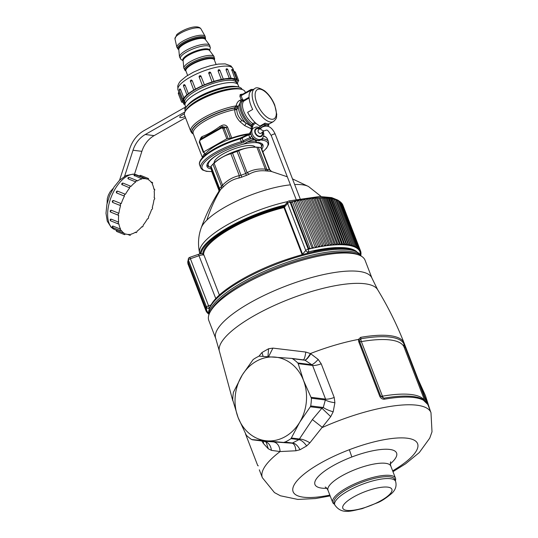 <?xml version="1.0" encoding="UTF-8"?>
<svg xmlns="http://www.w3.org/2000/svg" width="538" height="538" viewBox="0 0 538 538"><rect width="100%" height="100%" fill="white"/><g stroke="black" fill="none" stroke-linecap="round" stroke-linejoin="round"><path stroke-width="0.81" d="M207.305 311.798L207.224 311.636A82.052 23.302 -21.1 0 1 206.915 310.93A82.052 23.302 -21.1 0 1 206.874 310.829L206.874 310.829A82.052 23.302 -21.1 0 1 206.814 310.655L206.814 310.648A82.052 23.302 -21.1 0 1 206.592 309.801A82.052 23.302 -21.1 0 1 206.558 309.626A82.052 23.302 -21.1 0 1 206.464 308.725A82.052 23.302 -21.1 0 1 206.457 308.536A82.052 23.302 -21.1 0 1 206.498 307.581A82.052 23.302 -21.1 0 1 206.518 307.386A82.052 23.302 -21.1 0 1 206.558 307.084L188.401 260.029A2.105 1.991 -171.4 0 1 188.293 259.06L188.293 259.06A2.105 2.105 0 0 1 189.685 257.386L190.398 258.724A2.105 0.599 -21.1 0 0 188.401 260.029A82.052 23.302 158.9 0 0 188.361 260.311L188.34 260.533M206.357 306.747L205.536 307.319L206.484 307.608L206.357 306.747L188.562 260.641L187.749 261.206L188.374 260.305M206.276 307.904L205.496 308.462L206.457 308.745L206.189 307.675M206.35 309L205.603 309.545L206.592 309.827L206.276 308.799M206.874 310.829L206.511 309.854M291.065 201.911A82.052 23.302 158.9 0 0 290.076 202.147A2.105 0.854 -103.6 0 0 288.946 200.93A2.105 2.105 0 0 0 287.83 201.622A2.105 1.796 -139.9 0 0 287.601 203.391L305.752 250.446L302.585 254.212L284.434 207.157A5.259 1.493 158.9 0 0 284.131 208.011L284.663 205.388A2.105 1.796 40.1 0 0 284.434 207.157L287.601 203.391A2.105 0.599 -21.1 0 1 290.076 202.147L308.234 249.202A82.052 23.302 -21.1 0 1 309.337 248.939A82.052 23.302 -21.1 0 1 309.888 248.805A82.052 23.302 -21.1 0 1 312.598 248.2A82.052 23.302 -21.1 0 1 313.143 248.079A82.052 23.302 -21.1 0 1 315.799 247.527L315.799 247.527A82.052 23.302 -21.1 0 1 316.337 247.419A82.052 23.302 -21.1 0 1 318.933 246.922A0.525 0.417 -134.2 0 1 318.933 246.922A82.052 23.302 -21.1 0 1 319.464 246.828A82.052 23.302 -21.1 0 1 322 246.384A82.052 23.302 -21.1 0 1 322.518 246.303A82.052 23.302 -21.1 0 1 324.986 245.927A82.052 23.302 -21.1 0 1 325.483 245.853A82.052 23.302 -21.1 0 1 327.884 245.536A82.052 23.302 -21.1 0 1 328.368 245.483A82.052 23.302 -21.1 0 1 330.695 245.227A82.052 23.302 -21.1 0 1 331.159 245.18A82.052 23.302 -21.1 0 1 333.405 244.985A82.052 23.302 -21.1 0 1 333.856 244.951A82.052 23.302 -21.1 0 1 336.015 244.824A82.052 23.302 -21.1 0 1 336.445 244.803A82.052 23.302 -21.1 0 1 338.516 244.729A82.052 23.302 -21.1 0 1 338.927 244.723A82.052 23.302 -21.1 0 1 340.904 244.716A82.052 23.302 -21.1 0 1 341.294 244.723A82.052 23.302 -21.1 0 1 343.17 244.783A82.052 23.302 -21.1 0 1 343.54 244.797A82.052 23.302 -21.1 0 1 345.315 244.918A82.052 23.302 -21.1 0 1 345.665 244.951A82.052 23.302 -21.1 0 1 347.333 245.133A82.052 23.302 -21.1 0 1 347.662 245.173A82.052 23.302 -21.1 0 1 349.216 245.415A82.052 23.302 -21.1 0 1 349.525 245.476A82.052 23.302 -21.1 0 1 350.964 245.779L350.964 245.779A82.052 23.302 -21.1 0 1 351.253 245.846A82.052 23.302 -21.1 0 1 352.578 246.216L352.578 246.216A82.052 23.302 -21.1 0 1 352.841 246.296A82.052 23.302 -21.1 0 1 354.051 246.72A82.052 23.302 -21.1 0 1 354.286 246.814A82.052 23.302 -21.1 0 1 355.376 247.298A82.052 23.302 -21.1 0 1 355.584 247.406A82.052 23.302 -21.1 0 1 356.553 247.951A82.052 23.302 -21.1 0 1 356.734 248.065A82.052 23.302 -21.1 0 1 357.582 248.664A82.052 23.302 -21.1 0 1 357.736 248.791A82.052 23.302 -21.1 0 1 358.449 249.45A82.052 23.302 -21.1 0 1 358.584 249.592A82.052 23.302 -21.1 0 1 359.169 250.298A82.052 23.302 -21.1 0 1 359.276 250.452A82.052 23.302 -21.1 0 1 359.734 251.212L359.404 250.419M359.485 250.614L360.379 250.52L359.734 251.212A82.052 23.302 -21.1 0 1 359.814 251.374L359.693 251.044L359.814 251.374A82.052 23.302 -21.1 0 1 360.023 251.851A82.052 23.302 -21.1 0 1 360.124 252.14M359.276 250.452L358.819 249.498M358.584 249.592L358.066 248.623M357.736 248.791L357.151 247.803M356.734 248.065L356.069 247.009M355.584 247.406L354.811 246.209M354.286 246.814L353.674 246.175L335.894 199.672A82.052 23.302 158.9 0 0 335.591 199.558M334.421 199.161L335.524 199.369L334.387 199.564L334.367 199.168M352.841 246.296L352.182 245.678L334.387 199.564M332.814 198.73L333.923 198.932L332.76 199.141L332.746 198.73M351.253 245.846L351.307 245.436L350.971 245.779L350.547 245.254L332.76 199.141M349.525 245.476L349.599 245.052L349.525 245.476L348.779 244.904L331.065 198.367M347.75 244.743L347.333 245.133L346.875 244.629L329.175 198.078M345.773 244.508L345.665 244.951L344.838 244.427L327.158 197.87M343.668 244.346L343.17 244.783L342.672 244.299L325.013 197.728M341.435 244.259L341.294 244.723L340.386 244.245L322.746 197.668M339.088 244.252L338.927 244.723L337.985 244.272L320.191 198.159L320.769 197.675M336.62 244.313L336.445 244.803L335.47 244.373L317.676 198.26L318.288 197.749M334.044 244.454L333.405 244.985A0.525 0.35 -126.1 0 1 332.847 244.548L315.053 198.435A0.525 0.35 -126.1 0 1 315.248 197.937L315.698 197.903M331.368 244.676L330.695 245.227A0.525 0.363 -127.5 0 1 330.124 244.797L312.329 198.683A0.525 0.363 -127.5 0 1 312.538 198.172L313.008 198.125M328.59 244.965L327.884 245.536A0.525 0.377 -129 0 1 327.299 245.12L309.511 199.006A0.525 0.377 -129 0 1 309.733 198.488L310.211 198.428M325.719 245.328L324.986 245.927A0.525 0.39 -130.6 0 1 324.387 245.516L306.599 199.403A0.525 0.39 -130.6 0 1 306.835 198.878M322 246.391A0.525 0.41 -132.3 0 1 321.394 245.987L303.6 199.874A0.525 0.41 -132.3 0 1 303.849 199.336L304.36 199.255M322 246.384L322.76 245.765M319.72 246.276L318.94 246.922A0.525 0.417 -134.2 0 1 318.321 246.532L300.527 200.418A0.525 0.417 -134.2 0 1 300.782 199.867L301.307 199.773M315.174 247.144L316.674 246.693L315.799 247.52A0.525 0.43 -136.4 0 1 315.174 247.144L297.38 201.03A0.525 0.43 -136.4 0 1 297.642 200.472L298.18 200.365M313.143 248.079L313.419 247.507L312.598 248.2A0.525 0.444 -138.8 0 1 311.959 247.83L294.165 201.716A0.525 0.444 -138.8 0 1 294.441 201.145L294.992 201.024M309.33 248.939A0.525 0.457 -141.5 0 1 308.684 248.576L290.897 202.47A0.525 0.457 -141.5 0 1 291.179 201.884L291.737 201.757M309.888 248.805L310.17 248.233L309.337 248.939M258.563 129.887A2.105 1.56 49.7 0 0 258.489 129.947L261.058 127.768C266.882 124.231 271.603 126.363 275.227 134.164L275.227 134.164A2.105 0.599 158.9 0 0 273.714 134.144A2.105 0.599 158.9 0 0 271.609 135.159A2.105 0.599 158.9 0 0 271.3 135.677A2.105 0.599 158.9 0 0 271.3 135.684L296.102 199.336M261.058 127.768L260.775 129.591L263.815 130.942C267.292 130.189 266.619 128.057 271.3 135.684M211.071 168.919A29.98 8.514 158.9 0 1 207.016 166.551A29.98 8.514 158.9 0 1 242.154 144.473A4.21 1.197 158.9 0 0 245.543 143.068L247.258 142.052A6.315 1.796 158.9 0 1 254.239 139.571M256.599 140.727L256.122 141.575A4.21 1.197 158.9 0 0 256.041 142.025A4.21 1.197 158.9 0 0 256.895 142.382A29.98 8.514 158.9 0 1 262.961 144.964A29.98 8.514 158.9 0 1 261.804 149.107M242.463 137.123A1.049 0.518 59.3 0 0 242.288 137.156L249.202 134.009L252.208 129.066A6.839 5.084 49.7 0 0 251.972 129.281A6.839 5.084 49.7 0 0 252.894 137.728A6.839 5.084 49.7 0 0 261.051 139.497C259.524 141.252 256.908 141.023 253.21 138.797L250.668 134.197L250.742 132.045M253.405 138.945L251.327 138.649L249.867 137.782L248.778 134.957L249.202 134.009M250.668 134.197L248.778 134.957A12.623 3.584 158.9 0 0 242.234 138.017L243.089 140.976L242.234 138.017A1.049 0.518 59.3 0 1 242.288 137.156L242.053 137.298A1.049 0.518 59.3 0 0 241.999 138.158A2.105 0.599 158.9 0 1 240.405 138.831L239.847 138.266M251.508 136.37L249.867 137.782A12.623 3.584 158.9 0 0 243.324 140.842A1.049 0.518 -120.7 0 0 244.279 141.824L244.044 141.965A1.049 0.518 -120.7 0 1 243.089 140.976A2.105 0.599 158.9 0 1 241.495 141.649A36.295 10.309 158.9 0 0 200.768 167.883L202.409 169.894L206.41 171.34L211.811 171.588M244.279 141.824A11.574 3.289 158.9 0 1 251.327 138.649L253.21 138.797M395.591 481.389L394.865 479.506A32.61 9.26 158.9 0 0 370.003 479.593A32.61 9.26 158.9 0 0 337.218 496.278A32.61 9.26 158.9 0 0 334.017 502.983L334.744 504.866A32.61 9.26 158.9 0 1 337.945 498.161A32.61 9.26 158.9 0 1 370.729 481.47A32.61 9.26 158.9 0 1 395.591 481.389C396.856 485.942 395.504 490.004 391.536 493.581C386.217 498.027 381.677 501.026 377.918 502.579L362.047 508.699C351.428 510.784 341.744 515.048 334.744 504.866M359.034 255.066L357.003 254.266A82.052 23.302 158.9 0 0 288.866 263.23A82.052 23.302 158.9 0 0 217.877 301.583A82.052 23.302 158.9 0 0 210.768 310.695L209.8 312.645A83.74 23.78 158.9 0 0 208.831 320.574L215.778 338.584A83.74 23.78 -21.1 0 1 286.364 285.86A83.74 23.78 -21.1 0 1 372.027 278.294L365.08 260.284A83.74 23.78 158.9 0 0 359.034 255.066A83.74 23.78 158.9 0 0 279.41 267.85A83.74 23.78 158.9 0 0 217.049 303.351A83.74 23.78 158.9 0 0 209.8 312.645M258.892 356.257L261.979 352.504L268.576 348.745L272.914 348.113L305.799 352.054L310.392 353.56C308.119 357.461 306.29 359.673 304.891 360.191L305.033 360.238C306.485 359.714 308.409 357.575 310.809 353.816L310.392 353.56A90.364 25.663 -21.1 0 1 312.296 352.827A90.364 25.663 -21.1 0 1 358.476 339.417L358.671 341.603L379.727 396.183A2.105 0.599 -21.1 0 1 380.682 396.176A4.21 1.197 158.9 0 0 382.431 396.19A4.21 2.313 -99.8 0 0 383.802 398.194L380.682 396.176L359.619 341.596L359.485 340.144L358.476 339.417L360.628 337.36A90.364 25.663 -21.1 0 1 403.998 342.767L405.78 347.474A2.105 0.599 158.9 0 0 405.773 347.461A2.105 0.599 158.9 0 0 405.188 347.279A4.21 1.197 -21.1 0 1 404.025 346.929L424.751 400.642M272.914 348.113L268.61 356.6M305.799 352.054C305.073 357.104 304.226 359.7 303.25 359.855L291.757 358.416L259.148 356.136A46.288 39.22 -82.9 0 0 253.142 359.552L242.369 374.825L233.431 392.289A46.288 39.22 -82.9 0 0 232.739 399.99L238.105 417.549A42.078 35.656 -82.9 0 0 267.023 440.851A42.078 35.656 -82.9 0 0 299.202 423.063A42.078 35.656 -82.9 0 0 299.706 422.243A42.078 35.656 -82.9 0 0 303.472 380.339A42.078 35.656 -82.9 0 0 274.548 357.044A42.078 35.656 97.1 0 0 242.376 374.831A42.078 35.656 97.1 0 0 241.871 375.652A42.078 35.656 -82.9 0 0 238.105 417.549L246.343 435.255A46.288 39.22 -82.9 0 0 251.663 439.539L292.067 443.198L298.967 439.654L312.383 419.566L321.906 408.214L323.271 407.488L325.577 399.122L312.585 365.457L311.737 364.697L297.79 362.955L298.193 363.661L312.585 365.457A10.518 2.986 -21.1 0 0 321.226 363.816L318.193 359.445C315.45 362.457 313.298 364.206 311.737 364.697L305.033 360.238L292.477 358.671A46.288 39.22 97.1 0 1 297.79 362.955M261.845 440.978L263.385 443.44L268.274 448.759L271.441 450.367L280.096 451.557L295.913 450.777L300.029 449.734L306.673 445.955L309.895 442.821L330.709 416.627L333.183 411.805L334.898 402.727C330.776 402.168 327.588 401.247 325.349 399.963L311.401 398.228L303.472 380.339L298.193 363.661M292.477 358.671L291.677 358.409M291.838 358.429L304.891 360.191M318.193 359.445L310.809 353.816M284.151 442.209L284.985 442.075A46.288 39.22 -82.9 0 0 290.991 438.658L299.706 422.243L310.339 406.775L321.906 408.214L330.709 416.627M311.401 398.228A46.288 39.22 97.1 0 1 310.708 405.928L310.339 406.775M334.898 402.727L334.219 397.488C330.588 398.779 327.709 399.324 325.577 399.122L311.186 397.326M426.062 401.859A4.21 1.197 158.9 0 0 426.251 401.859L426.842 402.054L427.858 404.603A2.105 2.018 -23.9 0 0 427.824 404.509L422.175 399.008A89.873 25.528 158.9 0 0 383.802 398.194L384.495 399.189C382.343 399.317 380.756 398.315 379.727 396.183M312.383 419.566L322.43 427.454A90.364 25.663 -21.1 0 1 338.523 420.797A90.364 25.663 -21.1 0 1 430.972 412.633L427.858 404.603A90.364 25.663 -21.1 0 0 384.495 399.189M430.454 411.301L425.417 395.551L418.013 379.176M271.441 450.367C270.708 445.094 268.2 442.048 263.909 441.234L292.067 443.198C294.205 443.729 295.49 446.258 295.913 450.777M251.663 439.539L263.909 441.234M261.979 352.504L263.055 356.203M268.576 348.745L267.944 356.553M426.399 402.242L404.011 344.159A4.21 4.035 156.1 0 0 404.025 346.929A88.891 25.246 158.9 0 0 361.368 341.61A4.21 2.313 80.2 0 1 360.877 338.779L359.485 340.144M426.251 401.859L426.842 402.054L403.998 342.767A2.105 2.018 -23.9 0 1 404.011 344.159A89.873 25.528 -21.1 0 0 360.877 338.779A2.105 1.157 -99.8 0 0 360.628 337.36M333.183 411.805C328.846 410.534 325.537 409.095 323.271 407.488L310.708 405.928M259.309 469.815L262.356 477.697A90.364 25.663 -21.1 0 1 280.096 451.557C279.659 445.948 277.393 442.7 273.284 441.826M268.274 448.759L266.182 442.101M263.385 443.44L263.573 441.194M300.029 449.734C297.837 445.767 295.483 443.541 292.961 443.07L284.985 442.075M306.673 445.955C303.983 442.27 301.414 440.165 298.967 439.654L290.991 438.658M309.895 442.821C305.813 440.38 302.322 439.109 299.437 439.001L291.522 438.019M334.508 504.254A33.665 9.563 -21.1 0 1 332.672 502.425A33.665 9.563 -21.1 0 1 335.981 495.498A33.665 9.563 -21.1 0 1 361.045 481.228A33.665 9.563 -21.1 0 1 395.484 478.188A33.665 9.563 -21.1 0 1 395.356 480.777M361.28 256.142A82.052 23.302 158.9 0 0 296.25 259.363A82.052 23.302 158.9 0 0 217.365 300.265A82.052 23.302 158.9 0 0 208.858 314.952L208.677 313.129A81.46 23.134 158.9 0 1 276.767 264.03A81.46 23.134 158.9 0 1 360.191 254.669L361.301 256.149M200.977 253.775A67.855 19.274 -21.1 0 1 284.239 206.041M200.116 253.889A68.481 19.449 -21.1 0 1 207.204 242.463A68.481 19.449 -21.1 0 1 284.945 205.052M271.804 171.622L271.165 171.434A30.579 8.682 158.9 0 0 268.523 171.104L266.122 170.916L265.348 169.161L266.861 169.443A3.154 2.549 92.8 0 0 268.523 171.104M290.278 184.87A59.227 16.819 158.9 0 0 206.854 220.103C210.331 209.201 214.931 198.986 220.647 189.463A30.579 8.682 158.9 0 1 221.461 188.704L223.263 186.942C227.863 182.167 233.095 179.188 238.959 178.011L241.75 177.15A30.579 8.682 158.9 0 1 246.451 175.388L249.054 174.231C253.997 171.373 259.686 170.264 266.122 170.916M219.403 190.788L218.852 191.427L219.141 188.636L219.551 188.408A3.154 2.69 40.2 0 1 219.403 190.788A30.579 8.682 158.9 0 1 220.647 189.463M219.322 190.049L218.852 191.427M256.888 147.224C250.264 146.982 244.191 148.165 238.67 150.768L237.056 151.407A29.455 8.366 158.9 0 0 232.524 153.101L230.849 153.693C224.716 155.448 219.127 158.629 214.097 163.229L212.981 164.231A29.455 8.366 158.9 0 0 212.201 164.964A29.455 8.366 158.9 0 0 211.656 165.516L213.371 163.7A26.826 7.619 -21.1 0 1 256.337 147.123L258.832 147.311A29.455 8.366 158.9 0 1 260.863 147.594L269.417 169.759A29.455 8.366 158.9 0 0 266.861 169.443L258.314 147.278L256.888 147.224L265.348 169.161C258.57 168.502 252.497 169.685 247.13 172.698L245.61 173.572A29.455 8.366 158.9 0 0 241.078 175.267L239.309 175.623L238.959 178.011M269.753 169.705L271.165 171.434M249.054 174.231L247.13 172.698L238.67 150.768M223.263 186.942L222.557 185.159L221.535 186.397A29.455 8.366 158.9 0 0 220.748 187.13A29.455 8.366 158.9 0 0 219.551 188.408L211.004 166.242L210.674 166.706L219.141 188.636L219.289 190.042M210.674 166.706L212.14 172.698L219.134 190.822L212.167 172.772L212.712 173.236M211.656 165.516A29.455 8.366 158.9 0 0 211.004 166.242M258.832 147.311A29.455 8.366 158.9 0 0 258.314 147.278M269.417 169.759L260.863 147.594L261.293 147.775M184.884 112.012L185.395 110.969A31.56 8.964 -21.1 0 1 211.246 94.237A31.56 8.964 -21.1 0 1 241.643 89.268L242.719 89.691A32.455 9.22 158.9 0 0 228.704 89.779A32.455 9.22 158.9 0 0 184.884 112.012A32.455 9.22 158.9 0 0 184.467 114.964A32.455 9.22 158.9 0 0 184.507 115.078L190.795 131.38L191.844 132.987L193.371 134.103A31.836 9.045 -21.1 0 1 201.716 120.801A31.836 9.045 -21.1 0 1 234.581 107.795L236.128 105.885C236.713 103.148 237.93 101.305 239.78 100.35L242.497 99.362L243.432 100.088L242.678 100.989L242.201 100.781L242.961 99.873M245.099 91.83A32.455 9.22 158.9 0 0 245.059 91.716A32.455 9.22 158.9 0 0 242.719 89.691M242.524 94.311L240.23 94.473L239.887 96.315L241.219 99.759L242.201 100.781L240.869 101.252L239.861 100.31M241.925 94.069L242.221 94.486M240.23 94.473L241.32 95.004M251.031 89.483L241.441 94.944L241.165 95.912L242.497 99.362M252.497 128.817L252.362 127.183L241.844 120.33C238.475 117.237 236.801 113.639 236.821 109.544L234.42 108.071L234.682 109.658A2.105 0.955 -179.9 0 0 236.821 109.544L240.869 101.252A15.057 6.759 -119.7 0 0 240.829 101.292L239.78 100.35M255.839 123.195L253.559 124.5A1.049 0.471 60.3 0 0 252.86 123.572A13.571 6.086 60.3 0 1 244.212 112.482A13.571 6.086 60.3 0 1 243.492 101.467A13.571 6.086 -119.7 0 1 244.104 100.888L242.678 100.989A14.19 6.362 -119.7 0 0 241.992 101.621A14.19 6.362 60.3 0 0 242.773 113.188A14.19 6.362 60.3 0 0 251.858 124.776L252.86 123.572L254.951 122.382M241.354 94.984L251.071 89.449L251.407 90.068A1.049 0.471 60.3 0 0 251.407 90.081L251.555 90.458M251.132 89.429L253.344 89.442M264.333 123.579L264.528 124.076A1.049 0.471 60.3 0 0 264.528 124.083A19.462 8.729 60.3 0 0 268.906 124.634A1.049 0.471 60.3 0 0 268.906 124.621L268.61 123.854M252.544 89.9A19.462 8.729 60.3 0 0 251.407 90.068L239.887 96.315M252.268 128.226L250.997 128.622L244.723 125.643L246.081 123.491A15.676 7.034 60.3 0 1 238.213 106.8L235.826 106.322M236.989 109.288L234.42 108.071A31.648 8.991 -21.1 0 0 202.14 120.815A31.648 8.991 -21.1 0 0 193.337 134.016M238.3 106.134L236.128 105.885A32.455 9.22 158.9 0 0 234.998 106.08A32.455 9.22 158.9 0 0 203.808 117.661A32.455 9.22 158.9 0 0 190.795 131.38M252.362 127.183L252.732 126.336L251.488 125.979L251.858 124.776L253.095 125.119L253.559 124.5M251.475 129.846L250.997 128.622L251.488 125.979A15.057 6.759 -119.7 0 1 241.717 113.706A15.057 6.759 -119.7 0 1 240.829 101.292M268.906 124.634L268.502 125.677L266.754 126.087L264.965 125.273L264.528 124.083L258.697 127.392M214.205 162.879A21.984 6.248 -21.1 0 1 232.564 149.47A21.984 6.248 -21.1 0 1 255.167 147.069M242.631 144.339A28.406 8.07 -21.1 0 1 261.347 145.166A28.406 8.07 -21.1 0 1 261.038 147.641L261.589 146.538A29.455 8.366 -21.1 0 0 261.966 143.854A29.455 8.366 -21.1 0 0 261.925 143.747L261.898 143.673A29.455 8.366 -21.1 0 1 261.925 143.747M210.741 167.426A28.406 8.07 -21.1 0 1 210.358 167.291A28.406 8.07 -21.1 0 1 208.273 165.422A28.406 8.07 -21.1 0 1 220.479 153.068M221.663 125.576L219.934 126.443C213.216 131.326 207.345 134.668 202.315 136.47L201.595 138.562L200.23 139.335A1.049 0.471 60.3 0 0 200.17 139.355A1.049 0.471 60.3 0 0 200.136 140.203L199.342 142.106L199.685 141.588L203.673 151.918L226.814 138.743L230.351 138.3L226.155 127.432L222.974 126.686L221.764 127.076L224.09 128.01L227.574 127.129C226.007 124.93 224.037 124.412 221.663 125.576L222.255 126.941M202.315 136.47L201.286 137.177L201.158 138.791M219.934 126.443L220.405 127.849L201.595 138.562M244.723 125.643L240.271 121.938C236.727 118.32 234.864 114.231 234.682 109.658A31.036 8.816 -21.1 0 0 205.294 120.788A31.036 8.816 -21.1 0 0 193.216 133.7L202.449 157.641M201.286 137.177L200.102 139.396M210.358 167.291L209.094 166.793A29.455 8.366 -21.1 0 1 206.969 164.958A29.455 8.366 -21.1 0 1 206.935 164.877M247.473 141.924A29.455 8.366 -21.1 0 1 255.725 141.205M203.673 151.918L203.243 152.362L204.662 152.927A2.105 0.599 -21.1 0 1 204.823 153.061A2.105 0.599 -21.1 0 1 204.696 153.411A31.036 8.816 158.9 0 0 202.638 157.439M230.351 138.3A2.105 0.599 158.9 0 0 231.764 137.997A31.036 8.816 158.9 0 1 245.072 134.372A31.036 8.816 158.9 0 1 249.766 133.7M204.386 155.744A29.455 8.366 -21.1 0 1 247.836 134.5M226.814 138.743L222.826 128.414L224.09 128.01L228.072 138.34M200.136 140.203L221.663 127.943L222.12 126.921M185.24 103.269A27.667 7.855 -21.1 0 1 184.81 102.57A27.667 7.855 -21.1 0 1 208.132 85.145A27.667 7.855 -21.1 0 1 236.431 82.644A27.667 7.855 -21.1 0 1 236.585 83.457M234.198 79.268A27.667 7.855 -21.1 0 1 234.924 79.732A27.667 7.855 -21.1 0 1 235.711 80.781L236.431 82.644M184.81 102.57L184.09 100.7A27.667 7.855 -21.1 0 1 184.016 99.16A27.667 7.855 -21.1 0 1 184.198 98.555M197.722 92.771A24.721 7.021 -21.1 0 1 208.979 87.459A24.721 7.021 -21.1 0 1 220.284 84.062M185.18 111.413L185.139 111.319A30.505 8.662 -21.1 0 1 185.496 108.434L185.859 107.701A29.879 8.487 -21.1 0 1 210.694 91.716A29.879 8.487 -21.1 0 1 239.101 87.156L239.867 87.452A30.505 8.662 -21.1 0 1 242.066 89.355L242.1 89.449M185.496 108.434A30.505 8.662 -21.1 0 1 210.856 92.112A30.505 8.662 -21.1 0 1 239.867 87.452M187.634 107.963A30.505 8.662 -21.1 0 1 211.508 93.807A30.505 8.662 -21.1 0 1 237.964 88.548M184.985 104.291L183.983 104.359L184.561 103.834A29.455 8.366 -21.1 0 1 183.552 103.215A29.455 8.366 -21.1 0 1 182.712 102.099L181.636 102.18L182.543 101.514A29.455 8.366 -21.1 0 1 182.631 100.458A29.455 8.366 -21.1 0 1 183.344 98.777L182.617 98.757L183.882 97.977A29.455 8.366 -21.1 0 1 185.032 96.618A29.455 8.366 -21.1 0 1 187.217 94.587L188.361 93.666A29.455 8.366 -21.1 0 1 190.472 92.159A29.455 8.366 -21.1 0 1 193.862 90.021L195.489 89.093A29.455 8.366 -21.1 0 1 198.287 87.62A29.455 8.366 -21.1 0 1 202.476 85.636L204.393 84.809A29.455 8.366 -21.1 0 1 207.54 83.551A29.455 8.366 -21.1 0 1 212.026 81.958L213.989 81.325A29.455 8.366 -21.1 0 1 217.11 80.438A29.455 8.366 -21.1 0 1 221.347 79.429L223.129 79.073A29.455 8.366 -21.1 0 1 225.846 78.656A29.455 8.366 -21.1 0 1 229.322 78.353L231.004 77.949L230.715 78.319A29.455 8.366 -21.1 0 1 232.698 78.427A29.455 8.366 -21.1 0 1 234.998 78.864L236.397 78.622L235.819 79.153A29.455 8.366 -21.1 0 1 236.828 79.772A29.455 8.366 -21.1 0 1 237.668 80.888L238.744 80.801L237.836 81.473A29.455 8.366 -21.1 0 1 237.749 82.529A29.455 8.366 -21.1 0 1 237.238 83.861M237.668 80.888A29.455 8.366 -21.1 0 1 237.675 80.895L232.954 68.656A29.455 8.366 -21.1 0 0 232.107 67.539A29.455 8.366 -21.1 0 0 227.977 66.194A29.455 8.366 -21.1 0 0 221.125 66.423A29.455 8.366 -21.1 0 0 212.389 68.205A29.455 8.366 -21.1 0 0 202.819 71.319A29.455 8.366 -21.1 0 0 193.566 75.387A29.455 8.366 -21.1 0 0 185.751 79.927A29.455 8.366 -21.1 0 0 180.311 84.385A29.455 8.366 -21.1 0 0 177.91 88.219A29.455 8.366 -21.1 0 0 177.991 89.866L177.742 86.019C179.167 81.776 181.266 80.512 180.849 80.761L186.202 76.349L193.371 72.186L201.696 68.521L210.318 65.717L218.354 64.083L225.187 63.874L230.957 65.945L232.954 68.656M237.668 80.882L234.407 72.428L235.476 72.334A1.049 1.049 0 0 0 234.138 71.722M234.998 78.864L231.676 69.59A1.049 1.049 0 0 1 233.129 70.155L231.744 70.384M229.322 78.353L226.054 69.879L226.175 68.985A1.049 1.049 0 0 1 227.735 69.483L226.068 69.873M221.347 79.429L218.078 70.955L218.603 69.839L218.22 70.041A1.049 1.049 0 0 1 219.955 70.397L218.085 70.949M212.026 81.958L208.717 72.906A1.049 1.049 0 0 1 210.721 72.791L210.721 72.859M213.989 81.258L210.721 72.791L208.757 73.484L209.369 72.233M204.393 84.809L200.909 76.006A1.049 1.049 0 0 0 199.181 77.129L201.118 76.335L199.8 75.811M192.227 80.626L191.037 80.149L191.541 80.048A1.049 1.049 0 0 0 190.418 81.467L192.227 80.626L195.496 89.093M185.106 85.199L184.393 84.614A1.049 1.049 0 0 0 183.532 86.04L185.106 85.199L188.374 93.666M236.653 83.491L236.868 82.818L235.974 80.149L231.972 78.844L225.341 79.073L216.888 80.794L207.621 83.807A28.507 8.097 158.9 0 0 198.67 87.748A28.507 8.097 158.9 0 0 191.104 92.139A28.507 8.097 158.9 0 0 185.839 96.45A28.507 8.097 158.9 0 0 183.922 99.059A28.507 8.097 158.9 0 0 183.519 100.169A28.507 8.097 158.9 0 0 184.406 102.839A28.507 8.097 158.9 0 0 185.213 103.343M179.295 93.034L178.986 92.348A1.049 1.049 0 0 0 178.367 93.713L179.295 93.034L182.564 101.507M180.613 89.51L180.069 88.891A1.049 1.049 0 0 0 179.349 90.29L180.613 89.51L183.882 97.977M148.448 179.739A29.455 15.259 -68 0 1 149.894 180.802A29.455 15.259 -68 0 1 151.635 182.873A1.049 0.545 -68 0 1 151.642 182.859A1.049 0.545 -68 0 1 152.355 182.443A1.049 0.545 -68 0 1 152.281 183.976A1.049 0.545 -68 0 1 152.274 183.989A29.455 15.259 -68 0 1 153.128 186.027A29.455 15.259 -68 0 1 153.962 189.349A1.049 0.545 -68 0 1 154.48 189.174A1.049 0.545 -68 0 1 154.709 189.941A1.049 0.545 -68 0 1 154.198 190.956A1.049 0.545 -68 0 1 154.184 190.963A29.455 15.259 -68 0 1 154.345 193.727A29.455 15.259 -68 0 1 154.177 197.903A1.049 0.545 -68 0 1 154.191 197.897A1.049 0.545 -68 0 1 154.473 197.883A1.049 0.545 -68 0 1 154.662 198.818A1.049 0.545 -68 0 1 153.962 199.813A1.049 0.545 -68 0 1 153.955 199.82A29.455 15.259 -68 0 1 153.404 202.981A29.455 15.259 -68 0 1 152.247 207.5A1.049 0.545 -68 0 1 152.335 207.52A1.049 0.545 -68 0 1 152.469 208.63A1.049 0.545 -68 0 1 151.615 209.49A29.455 15.259 -68 0 1 150.411 212.658A29.455 15.259 -68 0 1 148.414 216.982A1.049 0.545 -68 0 1 148.387 218.206A1.049 0.545 -68 0 1 147.533 218.879A1.049 0.545 -68 0 1 147.439 218.811A29.455 15.259 -68 0 1 145.731 221.609A29.455 15.259 -68 0 1 143.128 225.207A1.049 0.545 -68 0 1 142.906 226.404A1.049 0.545 -68 0 1 142.14 226.915A1.049 0.545 -68 0 1 141.931 226.653A1.049 0.545 -68 0 1 141.924 226.646A29.455 15.259 -68 0 1 139.927 228.737A29.455 15.259 -68 0 1 137.035 231.185A1.049 0.545 -68 0 1 137.035 231.199A1.049 0.545 -68 0 1 136.679 232.248A1.049 0.545 -68 0 1 136 232.611A1.049 0.545 -68 0 1 135.758 232.073A1.049 0.545 -68 0 1 135.758 232.06A29.455 15.259 -68 0 1 133.7 233.196A29.455 15.259 -68 0 1 130.868 234.191A1.049 0.545 -68 0 1 129.866 235.288A1.049 0.545 -68 0 1 129.658 234.42A1.049 0.545 -68 0 1 129.665 234.4A29.455 15.259 -68 0 1 127.802 234.44A29.455 15.259 -68 0 1 125.401 233.875A29.455 15.259 -68 0 1 125.367 233.862A1.049 0.545 -68 0 1 125.361 233.882A1.049 0.545 -68 0 1 124.48 234.615A1.049 0.545 -68 0 1 124.386 233.398A29.455 15.259 -68 0 1 122.94 232.322A29.455 15.259 -68 0 1 121.205 230.244A1.049 0.545 -68 0 1 121.191 230.257A1.049 0.545 -68 0 1 120.478 230.681A1.049 0.545 -68 0 1 120.552 229.148A1.049 0.545 -68 0 1 120.566 229.134A29.455 15.259 -68 0 1 119.705 227.097A29.455 15.259 -68 0 1 118.871 223.768A1.049 0.545 -68 0 1 118.36 223.949A1.049 0.545 -68 0 1 118.131 223.183A1.049 0.545 -68 0 1 118.642 222.167A1.049 0.545 -68 0 1 118.656 222.154A29.455 15.259 -68 0 1 118.488 219.39A29.455 15.259 -68 0 1 118.656 215.213A1.049 0.545 -68 0 1 118.649 215.22A1.049 0.545 -68 0 1 118.367 215.24A1.049 0.545 -68 0 1 118.172 214.299A1.049 0.545 -68 0 1 118.871 213.304A1.049 0.545 -68 0 1 118.885 213.304A29.455 15.259 -68 0 1 119.429 210.143A29.455 15.259 -68 0 1 120.586 205.617A1.049 0.545 -68 0 1 120.505 205.597A1.049 0.545 -68 0 1 120.364 204.487A1.049 0.545 -68 0 1 121.218 203.633A29.455 15.259 -68 0 1 122.429 200.459A29.455 15.259 -68 0 1 124.426 196.135A1.049 0.545 -68 0 1 124.446 194.911A1.049 0.545 -68 0 1 125.3 194.245A1.049 0.545 -68 0 1 125.401 194.305A1.049 0.545 -68 0 1 125.408 194.319A29.455 15.259 -68 0 1 127.109 191.515A29.455 15.259 -68 0 1 129.705 187.91A1.049 0.545 -68 0 1 129.927 186.713A1.049 0.545 -68 0 1 130.7 186.209A1.049 0.545 -68 0 1 130.909 186.464A1.049 0.545 -68 0 1 130.909 186.478A29.455 15.259 -68 0 1 132.913 184.379A29.455 15.259 -68 0 1 135.798 181.931A1.049 0.545 -68 0 1 135.798 181.918A1.049 0.545 -68 0 1 136.161 180.869A1.049 0.545 -68 0 1 136.834 180.506A1.049 0.545 -68 0 1 137.082 181.044A1.049 0.545 -68 0 1 137.082 181.057A29.455 15.259 -68 0 1 139.14 179.927A29.455 15.259 -68 0 1 141.971 178.925A1.049 0.545 -68 0 1 142.967 177.829A1.049 0.545 -68 0 1 143.175 178.703A29.455 15.259 -68 0 1 145.038 178.683A29.455 15.259 -68 0 1 147.432 179.241A29.455 15.259 -68 0 1 147.466 179.255A1.049 0.545 -68 0 1 147.473 179.235A1.049 0.545 -68 0 1 148.36 178.502A1.049 0.545 -68 0 1 148.454 179.719A1.049 0.545 -68 0 1 148.448 179.739M147.405 179.228L139.954 176.229A1.049 0.545 -68 0 1 139.961 176.208A1.049 0.545 -68 0 1 140.848 175.475A1.049 1.049 0 0 0 139.483 176.034M141.971 178.925A1.049 0.545 -68 0 1 141.971 178.912L134.224 175.442M129.705 187.91A1.049 0.545 -68 0 1 129.705 187.896L121.796 184.48A1.049 1.049 0 0 1 123.189 183.176A1.049 0.545 -68 0 0 122.422 183.687A1.049 0.545 -68 0 0 122.193 184.87A1.049 0.545 -68 0 1 122.193 184.87M124.426 196.135A1.049 0.545 -68 0 1 124.419 196.128L116.679 192.96A1.049 1.049 0 0 1 117.788 191.212A1.049 0.545 -68 0 1 117.889 191.279M121.218 203.633A1.049 0.545 -68 0 1 121.232 203.633L113.552 200.553A1.049 1.049 0 0 0 112.993 202.57A1.049 0.545 -68 0 1 112.859 201.461A1.049 0.545 -68 0 1 113.706 200.6A1.049 0.545 -68 0 1 113.72 200.6M124.386 233.398A1.049 0.545 -68 0 1 124.392 233.384L116.524 230.277M118.656 222.154L111.144 219.127L110.404 219.605M111.373 210.271L110.841 210.264A1.049 1.049 0 0 0 110.855 212.207A1.049 0.545 -68 0 1 110.667 211.273A1.049 0.545 -68 0 1 111.359 210.277A1.049 0.545 -68 0 1 111.373 210.271L118.885 213.304M120.566 229.134L113.054 226.101L112.529 226.337M135.798 181.931L128.293 178.905L128.091 178.118M185.536 117.748L154.137 135.623A27.351 23.174 -82.9 0 0 141.877 151.339L134.487 174.251M235.314 86.45A28.406 8.07 158.9 0 0 210.176 91.46A28.406 8.07 158.9 0 0 188.192 104.634M184.911 111.951L145.267 134.513A27.351 23.174 -82.9 0 0 133.014 150.237L141.877 151.339M184.332 113.814L181.454 115.455A4.21 1.197 158.9 0 0 179.746 117.25A4.21 1.197 158.9 0 0 185.032 116.45M185.603 106.672A3.154 0.894 158.9 0 1 184.393 107.654L143.814 130.754A31.56 26.745 -82.9 0 0 129.671 148.892L119.557 180.23M238.939 87.095L238.132 84.997A28.406 8.07 158.9 0 0 208.724 87.701A28.406 8.07 158.9 0 0 185.133 105.448L185.94 107.546M124.581 176.35L133.014 150.237M247.635 112.321A18.938 8.494 60.3 0 0 260.062 126.006L265.126 123.121A18.938 8.494 -119.7 0 0 270.345 123.343L273.445 121.575A18.938 8.494 -119.7 0 1 265.032 119.389A18.938 8.494 -119.7 0 1 253.566 102.388A18.938 8.494 -119.7 0 1 254.709 88.662L251.609 90.431A18.938 8.494 -119.7 0 0 252.699 109.436L247.635 112.321M204.104 255.57A5.259 1.493 158.9 0 0 204.07 255.382A5.259 1.493 158.9 0 0 199.221 255.664L190.398 258.724L208.549 305.779A2.105 0.599 -21.1 0 0 206.558 307.084A2.105 1.991 8.6 0 0 209.255 308.308L209.356 308.274M306.835 198.872L307.332 198.804M198.475 254.427L215.792 298.603M205.496 308.462L187.701 262.349L188.044 261.986M205.603 309.545L188.018 263.163M206.585 310.043L205.879 310.574L188.152 264.306M206.007 310.776L206.31 311.542L206.955 311.038M206.673 311.879L206.895 312.45L207.412 312M207.453 312.813L207.634 313.291L207.998 312.921M208.367 313.641L208.724 313.802M360.601 254.743L360.998 254.804L360.83 254.36M360.494 253.633L361.085 253.647L360.89 253.136M360.265 252.578L361.005 252.544L360.763 251.919M359.915 251.576L360.769 251.502L342.982 205.395M341.637 203.438L340.998 203.236M358.9 249.706L359.828 249.605L342.034 203.492M340.769 202.618L340.272 202.382M358.153 248.865L359.122 248.744L341.327 202.638M339.747 201.871L340.467 201.844L339.391 201.602M357.259 248.092L358.261 247.957L340.467 201.844M338.577 201.205L339.458 201.125L338.362 200.889M356.217 247.379L357.252 247.231L339.458 201.125M337.265 200.613L338.294 200.466L337.178 200.244A82.052 23.302 158.9 0 0 337.097 200.19M355.019 246.74L356.082 246.579L338.294 200.466M335.88 200.062L336.983 199.88L335.846 199.665M353.674 246.175L354.771 245.994L336.983 199.88M352.182 245.678L353.318 245.483L335.524 199.369M350.547 245.254L351.717 245.039L333.923 198.932M330.984 198.791L332.181 198.562L330.991 198.374M348.779 244.904L349.976 244.676L332.181 198.562M329.081 198.515L330.305 198.266A82.052 23.302 158.9 0 1 331.025 198.361M346.875 244.629L348.099 244.38L330.305 198.266L329.095 198.092M327.043 198.314L328.301 198.051L327.07 197.883M344.838 244.427L346.095 244.158L328.301 198.051M324.885 198.186L326.169 197.903L324.918 197.755M342.672 244.299L343.957 244.017L326.169 197.903M322.598 198.132L323.91 197.836L322.645 197.695M340.386 244.245L341.704 243.949L323.91 197.836M320.191 198.159L321.529 197.843L320.244 197.715M337.985 244.272L339.323 243.956L321.529 197.843M317.676 198.26L319.041 197.93L317.736 197.809M335.47 244.373L336.835 244.037L319.041 197.93M315.053 198.435L316.445 198.085L315.12 197.977M332.847 244.548L334.233 244.198L316.445 198.085M312.329 198.683L313.741 198.32L312.403 198.226M330.124 244.797L331.536 244.427L313.741 198.32M309.511 199.006L310.937 198.623L309.579 198.549M327.299 245.12L328.731 244.736L310.937 198.623M306.599 199.403L308.045 199.006L306.673 198.946M324.387 245.516L325.84 245.12L308.045 199.006M303.6 199.874L305.073 199.464L303.674 199.416M321.394 245.987L322.861 245.57L305.073 199.464M300.527 200.418L302.013 199.988L300.594 199.961M318.321 246.532L319.807 246.101L302.013 199.988M297.38 201.03L298.879 200.587L297.447 200.58M294.165 201.716L295.624 201.4M311.959 247.83L313.419 247.507M290.897 202.47L292.376 202.12M308.684 248.576L310.17 248.233M356.862 251.771A79.954 22.71 158.9 0 0 308.321 251.905A2.105 0.854 76.4 0 0 308.234 249.202A2.105 0.599 158.9 0 0 305.752 250.446A2.105 1.796 40.1 0 0 308.321 251.905L307.171 253.284M294.333 201.172A82.052 23.302 158.9 0 0 292.107 201.669M297.548 200.492A82.052 23.302 158.9 0 0 295.382 200.943M300.688 199.887A82.052 23.302 158.9 0 0 298.597 200.284M303.755 199.349A82.052 23.302 158.9 0 0 301.751 199.692M306.747 198.885A82.052 23.302 158.9 0 0 304.824 199.181M309.653 198.495A82.052 23.302 158.9 0 0 307.823 198.737M312.464 198.179A82.052 23.302 158.9 0 0 310.735 198.367M315.181 197.937A82.052 23.302 158.9 0 0 313.56 198.078M317.797 197.776A82.052 23.302 158.9 0 0 316.283 197.863M320.298 197.681A82.052 23.302 158.9 0 0 318.906 197.722M322.686 197.668A82.052 23.302 158.9 0 0 321.421 197.668M324.959 197.728A82.052 23.302 158.9 0 0 323.822 197.688M327.111 197.863A82.052 23.302 158.9 0 0 326.102 197.789M329.135 198.071A82.052 23.302 158.9 0 0 328.267 197.971M332.78 198.717A82.052 23.302 158.9 0 0 332.195 198.589M334.394 199.154A82.052 23.302 158.9 0 0 333.957 199.026M209.201 308.745A79.954 22.71 158.9 0 1 209.255 308.308L208.549 305.779L210.909 304.965M336.163 248.59A4.21 1.197 158.9 0 0 334.918 248.099A78.898 22.408 158.9 0 0 317.44 250.284A2.105 1.096 79.3 0 1 317.104 250.473L313.667 251.771M317.44 250.284A4.21 1.197 158.9 0 0 313.318 251.851M327.709 248.859L327.891 249.323M332.867 248.805A2.105 0.941 -119.7 0 1 332.666 248.415M332.228 248.442L331.354 248.939M334.918 248.099A2.105 1.533 87.3 0 1 334.293 248.321L317.104 250.473M258.489 129.947A2.105 1.56 49.7 0 0 258.415 130.008A2.105 1.56 49.7 0 0 258.697 132.61A2.105 1.56 49.7 0 0 261.212 133.155A2.105 1.56 49.7 0 0 261.28 133.088M259.477 129.1A4.21 3.127 49.7 0 0 255.913 129.382A4.21 3.127 49.7 0 0 256.565 134.675A4.21 3.127 49.7 0 0 261.636 135.536A4.21 3.127 49.7 0 0 262.201 132.314M259.82 128.817A4.734 3.517 49.7 0 0 255.557 128.999A4.734 3.517 49.7 0 0 256.283 134.951A4.734 3.517 49.7 0 0 261.999 135.926A4.734 3.517 49.7 0 0 262.537 132.025M260.426 128.3L258.045 127.19L256.142 127.015L253.277 128.158A6.839 5.084 49.7 0 0 253.048 128.367A6.839 5.084 49.7 0 0 253.963 136.813A6.839 5.084 49.7 0 0 262.127 138.582A6.839 5.084 49.7 0 0 262.356 138.374M242.194 137.257A1.049 0.518 59.3 0 0 242.053 137.298L239.921 138.199C221.804 143.774 209 150.627 201.494 158.764C199.531 161.461 198.925 163.565 199.679 165.058L200.768 167.883M261.925 139.033A1.049 0.955 -150.3 0 1 261.347 139.517A3.154 0.894 158.9 0 0 261.824 140.115A1.049 0.881 95.5 0 0 262.268 138.71A36.295 10.309 158.9 0 1 268.489 141.75L268.623 144.332L266.633 148.098L262.867 151.851M261.892 139.093L261.959 138.979A1.049 0.955 -150.3 0 1 261.407 139.396L261.347 139.517M244.044 141.965A3.154 0.894 158.9 0 1 241.663 142.974L240.405 138.831A36.295 10.309 158.9 0 0 199.679 165.058M241.663 142.974A35.239 10.007 158.9 0 0 205.812 160.963A35.239 10.007 158.9 0 0 211.784 171.494M262.833 151.756A35.239 10.007 158.9 0 0 261.824 140.115M255.611 140.25L256.122 141.575M263.721 135.939L265.947 137.055L267.399 138.932A36.295 10.309 158.9 0 0 263.62 136.296M261.407 139.396A11.574 3.289 158.9 0 0 261.576 139.046M389.304 494.718A26.301 7.471 158.9 0 0 378.631 487.737A26.301 7.471 158.9 0 0 345.396 502.828A26.301 7.471 158.9 0 0 356.069 509.809A26.301 7.471 158.9 0 0 389.304 494.718M232.799 400.736L219.255 350.722A84.977 24.136 -21.1 0 1 291.226 298.415A84.977 24.136 -21.1 0 1 377.609 289.619L372.027 278.294M334.219 397.488L321.226 363.816M426.829 402.027L405.78 347.474M424.509 400.454A88.891 25.246 158.9 0 0 382.431 396.19L361.368 341.61A4.21 1.197 -21.1 0 1 359.619 341.596L358.671 341.603M404.623 345.773L404.926 345.214L404.623 345.773M245.51 433.924L257.749 465.646L258.334 465.827L257.742 465.626L245.516 433.937M329.841 495.088A66.719 18.951 -21.1 0 1 293.56 486.117A66.719 18.951 -21.1 0 1 349.35 449.714A66.719 18.951 -21.1 0 1 413.809 439.976A66.719 18.951 -21.1 0 1 392.653 470.851M332.672 502.425L327.998 490.306A33.665 9.563 -21.1 0 1 356.371 469.109A33.665 9.563 -21.1 0 1 390.81 466.069C390.279 463.931 390.238 462.498 390.696 461.779M326.815 488.322A43.746 12.428 -21.1 0 1 317.117 477.879A43.746 12.428 -21.1 0 1 351.839 456.991A1051.985 13.168 -110.9 0 0 349.35 449.714M351.839 456.991A43.746 12.428 -21.1 0 1 390.803 449.6A43.746 12.428 -21.1 0 1 390.353 463.803M203.599 254.824A65.226 18.527 -21.1 0 1 284.01 207.554M202.779 254.044A65.851 18.702 -21.1 0 1 284.01 206.733M287.877 201.562A68.064 19.328 158.9 0 0 206.505 239.686A68.064 19.328 158.9 0 0 199.585 252.9C197.762 244.366 198.293 236.047 201.185 227.944A59.227 16.819 158.9 0 1 206.854 220.103M321.159 196.504L308.523 186.525A59.227 16.819 158.9 0 0 294.669 184.547M246.451 175.388L237.056 151.407M241.75 177.15L232.524 153.101M214.097 163.229L222.557 185.159C227.433 180.149 233.021 176.968 239.309 175.623L230.849 153.693M221.461 188.704L221.535 186.397L212.981 164.231M249.114 98.037L244.104 100.888L244.124 100.055L243.432 100.088M244.124 100.055L249.06 97.243M237.682 108.098L235.234 107.096M252.732 126.336L253.095 125.119M264.965 125.273L260.062 128.064M241.844 120.33L240.271 121.938M220.405 127.849L221.643 127.143M227.574 127.129L231.764 137.997M204.48 152.859L204.696 153.411M221.663 127.943L222.826 128.414M216.094 64.425L214.359 59.92A15.252 4.331 158.9 0 0 202.732 59.96A15.252 4.331 158.9 0 0 187.392 67.768A15.252 4.331 158.9 0 0 185.899 70.908L187.634 75.414M185.94 71.016L185.267 70.539A15.985 4.539 -21.1 0 1 186.276 66.564A15.985 4.539 -21.1 0 1 203.707 58.01A15.985 4.539 -21.1 0 1 214.581 59.227L214.4 60.027A15.414 4.378 158.9 0 0 203.586 59.119A15.414 4.378 158.9 0 0 187.069 67.29A15.414 4.378 158.9 0 0 185.933 70.996M214.581 59.227L214.01 56.443A16.234 4.613 158.9 0 0 201.219 56.988A16.234 4.613 158.9 0 0 185.496 65.118A16.234 4.613 158.9 0 0 183.814 68.097L185.267 70.539M214.01 56.443L209.598 50.538A14.237 4.042 158.9 0 0 198.381 51.016A14.237 4.042 158.9 0 0 184.588 58.144A14.237 4.042 158.9 0 0 183.115 60.76L183.814 68.097M209.659 50.619A14.365 4.082 158.9 0 0 199.564 49.812A14.365 4.082 158.9 0 0 184.198 57.418A14.365 4.082 158.9 0 0 183.128 60.855L180.943 59.321A15.985 4.539 -21.1 0 1 181.952 55.353A15.985 4.539 -21.1 0 1 199.383 46.799A15.985 4.539 -21.1 0 1 210.25 48.017L209.685 45.232A16.234 4.613 158.9 0 0 196.895 45.777A16.234 4.613 158.9 0 0 181.165 53.901A16.234 4.613 158.9 0 0 179.49 56.88L180.943 59.321M209.685 45.232L205.274 39.328A14.237 4.042 158.9 0 0 194.05 39.799A14.237 4.042 158.9 0 0 180.264 46.927A14.237 4.042 158.9 0 0 178.791 49.543L179.49 56.88M178.804 49.657L178.213 49.24A14.882 4.23 -21.1 0 1 179.147 45.542A14.882 4.23 -21.1 0 1 195.381 37.579A14.882 4.23 -21.1 0 1 205.503 38.709L205.341 39.422A14.365 4.082 158.9 0 0 195.24 38.602A14.365 4.082 158.9 0 0 179.874 46.207A14.365 4.082 158.9 0 0 178.798 49.644M205.503 38.709L205.173 36.355A15.185 4.311 158.9 0 0 193.384 36.645A15.185 4.311 158.9 0 0 178.414 44.331A15.185 4.311 158.9 0 0 176.868 47.277L178.213 49.24M174.971 38.87L176.753 34.6C182.174 29.785 197.359 23.632 200.936 28.85A13.927 3.954 158.9 0 0 190.122 29.119A13.927 3.954 158.9 0 0 176.383 36.167A13.927 3.954 158.9 0 0 174.971 38.87L176.868 47.277M199.208 77.163L202.449 85.596M190.586 81.554L193.687 89.933M128.286 175.549A29.455 15.259 -68 0 1 134.191 174.305A29.455 15.259 -68 0 1 136.585 174.87L133.296 174.097L126.107 175.549L119.644 180.143L114.063 186.989L109.685 195.355L106.894 204.4L105.993 213.25L107.264 221.158L111.191 227.379L114.554 229.504A29.455 15.259 -68 0 1 112.092 227.944A29.455 15.259 -68 0 1 108.858 222.719A29.455 15.259 -68 0 1 107.64 215.018A29.455 15.259 -68 0 1 108.582 205.765A29.455 15.259 -68 0 1 111.574 196.088A29.455 15.259 -68 0 1 116.255 187.137A29.455 15.259 -68 0 1 122.059 180.008A29.455 15.259 -68 0 1 128.286 175.549M134.46 175.899A1.049 0.545 -68 0 1 134.46 175.879A1.049 0.545 -68 0 1 135.455 174.803A1.049 1.049 0 0 0 134.036 175.556M110.532 219.168A1.049 1.049 0 0 0 110.848 220.923A1.049 0.545 -68 0 1 110.62 220.156A1.049 0.545 -68 0 1 111.131 219.141A1.049 0.545 -68 0 1 111.144 219.127M116.914 193.108A1.049 0.545 -68 0 1 116.907 193.102A1.049 0.545 -68 0 1 116.934 191.884A1.049 0.545 -68 0 1 117.788 191.212L125.3 194.245M111.137 212.194A1.049 0.545 -68 0 1 110.855 212.207L118.367 215.24M112.496 226.081A1.049 1.049 0 0 0 112.973 227.648A1.049 0.545 -68 0 1 113.047 226.115A1.049 0.545 -68 0 1 113.054 226.101M116.396 230.197A1.049 1.049 0 0 0 116.968 231.589A1.049 0.545 -68 0 1 116.874 230.372A1.049 0.545 -68 0 1 116.881 230.358M128.293 178.905A1.049 0.545 -68 0 1 128.293 178.892A1.049 0.545 -68 0 1 128.649 177.843A1.049 0.545 -68 0 1 129.322 177.479A1.049 1.049 0 0 0 127.876 178.455M113.067 202.591A1.049 0.545 -68 0 1 112.993 202.57L120.505 205.597M145.267 134.513L154.137 135.623M184.393 107.654L185.092 109.476M266.559 116.874A16.833 7.552 -119.7 0 1 255.146 95.999A16.833 7.552 -119.7 0 1 264.864 91.507A16.833 7.552 -119.7 0 1 276.283 112.375A16.833 7.552 -119.7 0 1 266.559 116.874M189.685 257.386L198.509 254.326C201.542 253.23 203.398 253.586 204.07 255.382L219.39 295.08M205.536 307.319L187.749 261.206M187.701 262.349L188.307 261.455M187.816 263.438L188.401 262.551M188.085 264.467L188.071 264.104M206.31 311.542L207.332 311.805M206.895 312.45L207.937 312.706M207.634 313.291L208.697 313.54M360.998 254.804L360.366 255.705M361.085 253.647L360.467 254.541M361.005 252.544L360.413 253.432M360.769 251.502L360.198 252.383M360.379 250.52L342.585 204.413M359.828 249.605L359.297 250.466M359.122 248.744L358.611 249.605M358.261 247.957L357.77 248.805M357.252 247.231L356.775 248.072M356.082 246.579L355.631 247.413M354.771 245.994L354.334 246.814M349.976 244.676L349.592 245.463M348.099 244.38L347.736 245.16M346.095 244.158L345.752 244.931M343.957 244.017L343.634 244.777M341.704 243.949L341.395 244.696M339.323 243.956L339.034 244.696M336.835 244.037L336.566 244.763M334.233 244.198L333.984 244.911M331.536 244.427L331.3 245.126M328.731 244.736L328.516 245.422M325.84 245.12L325.645 245.785M322.861 245.57L322.686 246.222M316.532 247.312L316.674 246.693L298.879 200.587M294.225 201.273L295.685 201.252L313.358 247.957M290.944 202.032L292.423 201.992L310.117 248.67M188.172 260.392L188.293 259.06M288.946 200.93L319.693 196.504L331.664 197.614L337.871 200.116M338.241 200.365L338.779 200.761M284.663 205.388L287.83 201.622M205.879 310.574L206.881 310.85L208.744 313.822M360.608 255.227L359.841 251.387M353.318 245.483L352.894 246.296M351.717 245.039L351.314 245.846M319.807 246.101L319.646 246.734M284.131 208.011L302.114 254.602M325.994 249.06L326.176 249.545M275.227 134.164L300.083 198.576M261.212 133.155L263.795 130.963M263.143 131.514L263.761 133.357L263.741 135.858L262.409 138.32L261.051 139.497M252.208 129.066L253.277 128.158M255.315 140.129L256.041 142.025M267.399 138.932L268.489 141.75M261.959 138.979L262.174 138.542M219.255 350.722L215.778 338.584M252.282 439.781L263.943 441.234L266.216 442.128M404.179 343.224C396.883 324.569 388.019 306.7 377.609 289.619M426.836 402.041L427.925 404.751M262.356 477.697L274.454 492.586L280.419 495.78L297.817 499.425L315.463 498.558L330.157 495.908M430.972 412.633L432.007 431.799L429.727 438.167L419.297 452.552L405.639 463.763L392.969 471.671M395.484 478.188L390.81 466.069M327.998 490.306C326.956 488.363 326.021 487.28 325.201 487.051M360.191 254.669C349.411 242.618 313.708 249.296 276.498 263.055C258.018 270.237 242.342 278.274 229.464 287.157C215.53 296.714 208.603 305.369 208.677 313.129M199.82 253.949L199.585 252.9M261.286 147.762L269.767 169.732L271.643 171.548L287.144 176.733M292.484 178.878L308.523 186.525M218.845 191.434C211.737 202.745 205.852 214.911 201.185 227.944M245.059 91.716L245.429 92.664M221.696 127.102L219.423 128.394M203.243 152.362L199.262 142.039L200.17 139.355L202.483 138.037M209.672 50.633L210.25 48.017M200.936 28.85L205.173 36.355M178.952 92.361L177.991 89.866M236.397 78.622L233.129 70.155M223.223 78.864L219.955 70.397M186.8 94.506L183.532 86.04M181.636 102.18L178.367 93.713M183.983 104.359L183.539 103.202M182.617 98.757L179.349 90.29M231.004 77.949L227.735 69.483M238.744 80.801L235.476 72.334M237.769 84.224L237.453 83.417M107.069 203.579L107.311 198.589L108.387 195.092L110.088 191.858L113.209 188.347M147.432 179.241L136.585 174.87M148.36 178.502L140.848 175.475M142.967 177.829L135.455 174.803M116.847 230.425L114.554 229.504M136.834 180.506L129.322 177.479M120.478 230.681L112.973 227.648M129.866 235.288L127.748 234.434M142.14 226.915L141.803 226.78M136 232.611L135.307 232.335M124.48 234.615L116.968 231.589M118.36 223.949L110.848 220.923M130.7 186.209L123.189 183.176M152.355 182.443L150.889 181.851M154.48 189.174L153.888 188.932M273.445 121.575C277.803 117.593 276.081 117.183 276.781 114.547L274.73 104.997C272.221 99.005 268.818 94.264 264.521 90.774C259.417 87.714 256.149 87.008 254.709 88.662"/></g></svg>
